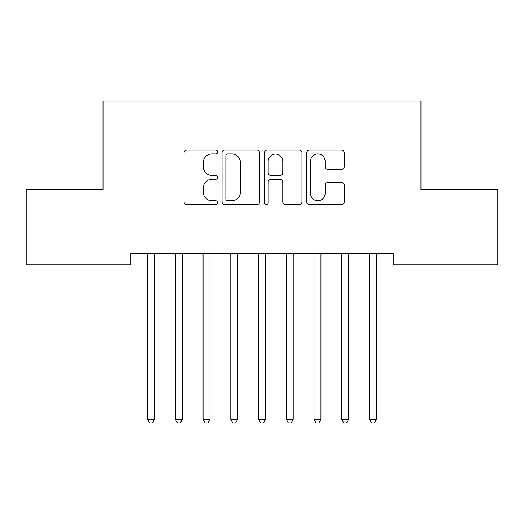 <?xml version="1.0" encoding="UTF-8"?>
<svg xmlns="http://www.w3.org/2000/svg" width="524" height="524" viewBox="0 0 524 524"><rect width="100%" height="100%" fill="white"/><g stroke="black" fill="none" stroke-linecap="round" stroke-linejoin="round"><path stroke-width="0.79" d="M217.617 152.039A1.906 1.906 0 0 0 215.711 150.133L186.78 150.133A2.725 2.725 0 0 0 184.055 152.857L184.055 201.871A2.725 2.725 0 0 0 186.78 204.589L215.711 204.589A1.906 1.906 0 0 0 217.617 202.683A1.906 1.906 0 0 0 215.711 200.777L211.965 200.777A8.712 8.712 0 0 1 203.253 192.066L203.253 187.978A8.712 8.712 0 0 1 211.965 179.267L215.711 179.267A1.906 1.906 0 0 0 217.617 177.361A1.906 1.906 0 0 0 215.711 175.455L211.965 175.455A8.712 8.712 0 0 1 203.253 166.743L203.253 162.656A8.712 8.712 0 0 1 211.965 153.945L215.711 153.945A1.906 1.906 0 0 0 217.617 152.039M341.576 169.331A2.725 2.725 0 0 0 344.301 166.606L344.301 152.857A2.725 2.725 0 0 0 341.576 150.133L309.448 150.133A2.725 2.725 0 0 0 306.723 152.857L306.723 201.871A2.725 2.725 0 0 0 309.448 204.589L341.576 204.589A2.725 2.725 0 0 0 344.301 201.871L344.301 185.26A2.725 2.725 0 0 0 341.576 182.535L327.827 182.535A2.725 2.725 0 0 0 325.103 185.26L325.103 193.494A7.284 7.284 0 0 1 317.819 200.777A7.284 7.284 0 0 1 310.536 193.494L310.536 161.228A7.284 7.284 0 0 1 317.819 153.945A7.284 7.284 0 0 1 325.103 161.228L325.103 166.606A2.725 2.725 0 0 0 327.827 169.331L341.576 169.331M393.216 253.649L130.784 253.649L130.784 264.744L26.2 264.744L26.2 189.845L103.045 189.845L103.045 101.073L420.955 101.073L420.955 189.845L497.8 189.845L497.8 264.744L393.216 264.744L393.216 253.649M259.616 152.857A2.725 2.725 0 0 0 256.898 150.133L224.763 150.133A2.725 2.725 0 0 0 222.038 152.857L222.038 201.871A2.725 2.725 0 0 0 224.763 204.589L256.898 204.589A2.725 2.725 0 0 0 259.616 201.871L259.616 152.857M267.102 150.133L299.237 150.133A2.725 2.725 0 0 1 301.962 152.857L301.962 201.871A2.725 2.725 0 0 1 299.237 204.589L285.488 204.589A2.725 2.725 0 0 1 282.764 201.871L282.764 181.992A2.725 2.725 0 0 0 280.039 179.267L270.915 179.267A2.725 2.725 0 0 0 268.196 181.992L268.196 202.683A1.906 1.906 0 0 1 266.29 204.589A1.906 1.906 0 0 1 264.384 202.683L264.384 152.857A2.725 2.725 0 0 1 267.102 150.133M227.757 153.945A1.906 1.906 0 0 0 225.851 155.851L225.851 198.871A1.906 1.906 0 0 0 227.757 200.777L231.706 200.777A8.712 8.712 0 0 0 240.418 192.066L240.418 162.656A8.712 8.712 0 0 0 231.706 153.945L227.757 153.945M282.764 161.366A7.284 7.284 0 0 0 275.48 154.082A7.284 7.284 0 0 0 268.196 161.366L268.196 172.73A2.725 2.725 0 0 0 270.915 175.455L280.039 175.455A2.725 2.725 0 0 0 282.764 172.73L282.764 161.366M147.368 254.055A2.777 2.777 -179.2 0 1 147.565 255.09A2.777 2.777 179.6 0 0 147.368 254.055L147.205 253.649M154.868 253.649L154.704 254.055A2.777 2.777 179.6 0 0 154.501 255.09L154.501 419.318L147.565 419.318L147.565 255.09M154.501 419.318L152.425 422.927L149.648 422.927L147.565 419.318M182.607 253.649L182.444 254.055A2.777 2.777 179.6 0 0 182.247 255.09L182.247 419.318L175.311 419.318L175.311 255.09A2.777 2.777 179.6 0 0 175.108 254.055L174.944 253.649M182.247 419.318L180.164 422.927L177.387 422.927L175.311 419.318M210.347 253.649L210.183 254.055A2.777 2.777 179.6 0 0 209.986 255.09L209.986 419.318L203.05 419.318L203.05 255.09A2.777 2.777 179.6 0 0 202.847 254.055L202.683 253.649M209.986 419.318L207.904 422.927L205.133 422.927L203.05 419.318M238.093 253.649L237.929 254.055A2.777 2.777 179.6 0 0 237.726 255.09L237.726 419.318L230.789 419.318L230.789 255.09A2.777 2.777 179.6 0 0 230.593 254.055L230.429 253.649M237.726 419.318L235.643 422.927L232.872 422.927L230.789 419.318M265.832 253.649L265.668 254.055A2.777 2.777 179.6 0 0 265.465 255.09L265.465 419.318L258.535 419.318L258.535 255.09A2.777 2.777 179.6 0 0 258.332 254.055L258.168 253.649M265.465 419.318L263.389 422.927L260.611 422.927L258.535 419.318M286.071 254.055A2.777 2.777 -179.2 0 1 286.274 255.09A2.777 2.777 179.6 0 0 286.071 254.055L285.908 253.649M293.571 253.649L293.407 254.055A2.777 2.777 179.6 0 0 293.211 255.09L293.211 419.318L286.274 419.318L286.274 255.09M293.211 419.318L291.128 422.927L288.357 422.927L286.274 419.318M313.817 254.055A2.777 2.777 -179.2 0 1 314.014 255.09A2.777 2.777 179.6 0 0 313.817 254.055L313.653 253.649M321.317 253.649L321.153 254.055A2.777 2.777 179.6 0 0 320.95 255.09L320.95 419.318L314.014 419.318L314.014 255.09M320.95 419.318L318.867 422.927L316.096 422.927L314.014 419.318M341.556 254.055A2.777 2.777 -179.2 0 1 341.753 255.09A2.777 2.777 179.6 0 0 341.556 254.055L341.393 253.649M349.056 253.649L348.892 254.055A2.777 2.777 179.6 0 0 348.689 255.09L348.689 419.318L341.753 419.318L341.753 255.09M348.689 419.318L346.613 422.927L343.836 422.927L341.753 419.318M369.296 254.055A2.777 2.777 -179.2 0 1 369.499 255.09A2.777 2.777 179.6 0 0 369.296 254.055L369.132 253.649M376.795 253.649L376.632 254.055A2.777 2.777 179.6 0 0 376.435 255.09L376.435 419.318L369.499 419.318L369.499 255.09M376.435 419.318L374.352 422.927L371.575 422.927L369.499 419.318"/></g></svg>
